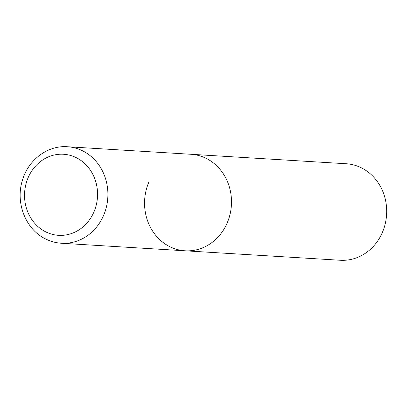 <?xml version="1.0" encoding="UTF-8"?>
<svg xmlns="http://www.w3.org/2000/svg" width="407" height="407" viewBox="0 0 407 407"><rect width="100%" height="100%" fill="white"/><g stroke="black" fill="none" stroke-linecap="round" stroke-linejoin="round"><path stroke-width="0.61" d="M206.746 158.649A48.347 43.452 -86.5 0 0 190.969 154.278A48.347 43.452 93.5 0 1 227.259 222.782A48.347 43.452 93.5 0 1 185.078 250.793A48.347 43.452 -86.5 0 0 230.072 214.189A48.347 43.452 -86.5 0 0 206.746 158.649M61.488 243.254A48.347 43.452 -86.5 0 0 106.481 206.649A48.347 43.452 -86.5 0 0 83.155 151.109A48.347 43.452 -86.5 0 0 67.379 146.739C47.736 145.207 28.454 159.732 22.548 179.889C15.171 202.142 25.259 228.963 45.162 238.736C50.32 241.387 55.764 242.893 61.488 243.254L185.078 250.793A48.347 43.452 93.5 0 1 148.789 182.29M67.379 146.739L346.164 163.746A48.347 43.452 93.5 0 1 382.453 232.249A48.347 43.452 93.5 0 1 340.272 260.261L185.078 250.793M76.77 157.926A40.614 36.498 -86.5 0 0 28.093 177.783A40.614 36.498 -86.5 0 0 45.325 231.654A40.614 36.498 -86.5 0 0 94.002 211.793A40.614 36.498 -86.5 0 0 76.77 157.926"/></g></svg>
